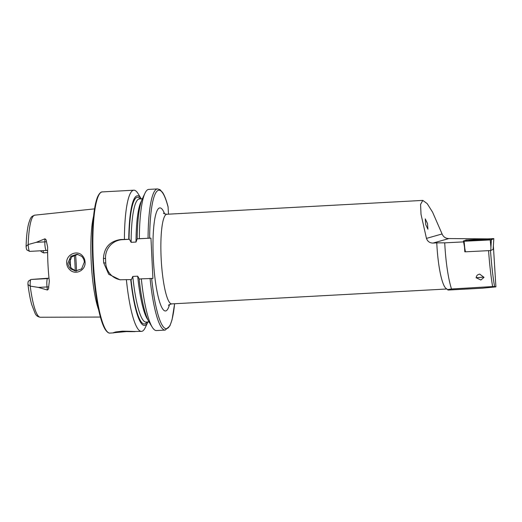 <?xml version="1.0" encoding="UTF-8"?>
<svg xmlns="http://www.w3.org/2000/svg" width="522" height="522" viewBox="0 0 522 522"><rect width="100%" height="100%" fill="white"/><g stroke="black" fill="none" stroke-linecap="round" stroke-linejoin="round"><path stroke-width="0.78" d="M82.137 255.447C83.911 257.229 84.89 259.434 85.06 262.07C85.889 270.292 75.586 275.609 69.778 269.75C67.893 267.949 66.862 265.724 66.679 263.088C65.896 254.84 76.799 249.607 82.137 255.447M84.296 262.142C84.316 260.217 83.455 258.292 81.706 256.361L77.139 254.24L70.855 256.263L67.938 263.055C67.775 264.641 68.695 266.579 70.698 268.869L75.39 270.983L81.582 268.934L84.296 262.142M425.717 224.604L427.916 229.217L427.472 223.481L425.273 218.868L425.717 224.604M464.006 240.981L463.347 240.923L464.508 240.727M126.337 331.594L113.137 332.795L115.701 331.966L122.272 331.163C136.418 331.353 140.725 331.809 126.337 331.594L141.488 331.372A70.692 12.724 -93.1 0 1 126.376 279.648L131.4 279.622L132.797 276.425L137.684 276.164L139.387 279.192M47.633 250.704L46.81 250.488A3.145 3.086 -83.9 0 0 46.321 250.475L29.682 251.376A6.336 1.142 -93.1 0 1 29.591 251.35A6.336 1.142 -93.1 0 1 28.227 244.929A6.336 1.142 -93.1 0 1 28.208 244.524L36.201 242.338L44.885 238.841C45.956 239.304 46.478 240.218 46.445 241.588L47.652 247.128A52.128 9.383 -93.1 0 0 47.965 264.132A52.128 9.383 -93.1 0 0 49.322 281.247L48.67 287.022A3.145 0.972 -6.5 0 0 47.032 286.943L47.385 290.023C48.402 289.423 48.833 288.425 48.67 287.022M43.169 250.788A38.152 6.864 -93.1 0 1 43.424 252.831L44.311 252.929A6.466 1.161 86.9 0 0 44.35 252.929A6.466 1.161 86.9 0 0 44.383 252.922M77.824 254.344L71.644 256.902L69.23 263.192L71.305 268.288L76.068 271.022M70.092 259.075A38.152 6.864 -93.1 0 1 70.509 265.528A38.152 6.864 -93.1 0 1 70.587 267.355M98.612 309.748A54.353 9.781 -93.1 0 1 91.206 261.724A54.353 9.781 -93.1 0 1 93.555 216.33M433.025 243.069C429.756 243.037 427.564 241.477 426.454 238.404L421.019 214.307L420.569 204.396L422.813 200.402L427.198 203.626L432.594 212.2L442.082 233.954C443.367 236.975 445.638 238.508 448.9 238.554L433.025 243.069L436.77 242.867A44.885 8.078 86.9 0 0 436.79 243.291A44.885 8.078 86.9 0 0 445.834 288.294L448.274 290.023A46.008 8.28 86.9 0 0 448.515 290.03L482.348 288.196L495.9 286.872L493.381 245.901M448.9 238.554L487.509 238.887M150.055 278.37A70.692 12.724 -93.1 0 0 165.167 330.093L156.443 330.563A70.692 12.724 -93.1 0 1 152.215 327.144A70.692 12.724 -93.1 0 1 141.331 278.839L152.92 278.461L150.943 238.13L137.182 238.802L136.02 242.058L131.126 242.325L129.423 239.298L120.752 239.52C109.933 241.138 104.172 247.408 103.46 258.344A70.692 12.724 86.9 0 0 103.565 260.582A70.692 12.724 86.9 0 0 103.682 262.82L108.726 274.272L119.943 279.779L126.376 279.648M124.406 239.324A70.692 12.724 -93.1 0 1 133.847 190.197A70.692 12.724 -93.1 0 1 138.069 193.623L141.26 198.843A64.93 11.686 -93.1 0 0 128.764 239.259M27.072 250.025A4.842 0.874 -93.1 0 1 27.007 250.005A4.842 0.874 -93.1 0 1 26.133 247.089L26.1 246.377L28.208 244.524M480.873 280.007L476.234 277.763C476.305 275.72 477.473 274.52 479.744 274.148L484.031 277.378L480.873 280.007M483.835 277.11L476.097 277.73M436.77 242.867L444.731 242.841A54.784 9.859 -93.1 0 0 451.504 288.986C447.85 289.449 446.773 289.795 448.274 290.023L483.202 288.131M463.647 241.888L444.731 242.841M465.389 251.545L464.815 251.832L464.436 246.253M464.815 251.832L465.441 251.8M490.484 250.462C491.574 265.254 492.944 277.28 494.588 286.545L495.9 286.872M494.588 286.545L492.618 286.571C490.895 276.295 489.551 264.315 488.572 250.632M451.504 288.986L492.618 286.571M47.633 278.578L31.059 279.472A6.336 1.142 86.9 0 0 31.02 279.472A6.336 1.142 86.9 0 0 30.902 279.511L28.475 281.13A4.842 0.874 86.9 0 0 27.934 283.87L27.966 284.542L30.224 286.115L38.406 287.413L47.385 290.023M40.925 250.912A39.639 7.132 -93.1 0 1 40.997 251.5L43.424 252.831L47.639 252.602M29.682 251.376L46.321 250.475A6.336 1.142 -93.1 0 1 44.866 244.028A6.336 1.142 -93.1 0 1 44.833 241.875L44.885 238.841M148.078 238.039A70.692 12.724 -93.1 0 1 157.52 188.918L159.947 189.61L162.681 192.592C164.613 195.652 166.407 200.376 168.071 206.764L168.482 214.17M139.354 238.508A70.692 12.724 -93.1 0 1 144.966 193.244A70.692 12.724 -93.1 0 1 148.796 189.388L157.52 188.918M137.182 238.802A64.93 11.686 -93.1 0 1 142.323 198.862L144.966 193.244M152.215 327.144L148.985 321.846A64.93 11.686 -93.1 0 1 139.159 279.133L141.331 278.839M137.469 238.835L150.943 238.13M141.488 331.372A70.692 12.724 -93.1 0 0 145.318 327.516L147.922 321.983A64.93 11.686 -93.1 0 1 130.735 279.59M129.423 239.298L122.292 239.683A17.95 17.65 -83.9 0 0 105.529 258.56L105.751 263.042A17.95 17.65 -83.9 0 0 120.726 279.844M30.902 279.511A6.336 1.142 86.9 0 0 30.237 286.082M480.873 239.461A8.528 0.339 -3.5 0 0 470.126 240.453A8.528 0.339 -3.5 0 0 476.397 240.394A8.528 0.339 -3.5 0 0 487.15 239.402A8.528 0.339 -3.5 0 0 480.873 239.461M468.404 240.772L484.664 240.029L487.483 239.774L488.866 239.083L472.606 239.826L469.787 240.081L468.397 240.779M491.352 239.839L490.745 250.54L465.441 251.819L463.451 241.262L491.352 239.839L493.825 238.593L465.924 240.016L463.451 241.255L464.795 248.498L464.11 241.255L490.236 239.937L493.779 238.6L467.04 239.918L465.963 240.016L463.497 241.255L464.123 241.249M490.745 250.54L493.14 249.34L493.819 238.6L493.375 245.94M467.823 241.066L466.844 240.459L467.04 239.918M466.779 241.118L467.157 241.099M481.277 239.898L475.986 240.231M477.852 240.205L484.377 239.552L472.606 240.277L477.852 240.205M475.385 240.25L474.87 240.211C473.917 240.153 473.859 240.179 474.687 240.296C473.859 240.179 473.917 240.153 474.87 240.211L474.87 240.257M478.981 239.715L474.133 240.237L482.857 239.702L478.981 239.715M46.445 241.588A3.145 1.142 1 0 1 44.833 241.875L36.201 242.338M75.546 254.625A44.885 8.078 -93.1 0 1 76.31 265.411A44.885 8.078 -93.1 0 1 76.519 271.022M74.307 255.056A44.207 7.96 -93.1 0 1 75.044 265.463A44.207 7.96 -93.1 0 1 75.246 270.827M93.314 261.137A70.692 12.724 -93.1 0 1 102.305 191.907C102.397 191.939 100.328 191.228 97.692 196.663C95.702 201.335 94.241 208.728 93.307 218.855C92.198 231.292 92.022 245.405 92.766 261.183C93.621 278.056 95.343 293.136 97.921 306.414C99.983 316.808 102.292 324.286 104.85 328.853C108.054 333.969 110.038 333.043 109.946 333.082A70.692 12.724 -93.1 0 1 93.314 261.137M92.779 261.176A70.02 12.6 -93.1 0 1 99.748 193.597M446.604 289.012L171.705 303.895A44.885 8.078 -93.1 0 1 161.148 258.214A44.885 8.078 -93.1 0 1 166.851 214.261C164.339 213.779 163.242 213.413 163.569 213.165M169.533 304.528A51.613 9.292 -93.1 0 1 160.176 303.582A51.613 9.292 -93.1 0 1 153.311 258.442A51.613 9.292 -93.1 0 1 164.626 213.863M28.188 244.492A51.123 9.2 -93.1 0 1 34.817 215.162L94.541 208.872M442.082 233.954L426.454 238.404M27.966 284.542C28.951 292.385 30.185 299.028 31.666 304.476L35.157 313.507C36.207 315.673 37.936 316.919 40.344 317.252A51.123 9.2 -93.1 0 1 30.224 286.115M149.657 237.993A69.341 12.482 -93.1 0 1 168.143 207.234M129.045 239.291A63.456 11.419 -93.1 0 1 140.294 198.895M174.596 303.739A69.341 12.482 -93.1 0 1 163.621 327.177A69.341 12.482 -93.1 0 1 151.634 278.324M147.896 319.81A61.655 11.099 -93.1 0 1 137.684 276.164M136.02 242.058A61.655 11.099 -93.1 0 1 141.462 201.003M131.126 242.325A61.655 11.099 -93.1 0 1 139.361 198.947L142.362 198.784M149.031 321.917L146.03 322.081A61.655 11.099 -93.1 0 1 132.797 276.425M146.963 322.035A63.456 11.419 -93.1 0 1 131.015 279.622M107.219 331.679A70.02 12.6 -93.1 0 1 92.779 261.183M120.752 239.52L122.292 239.683M103.46 258.344L105.529 258.56M103.682 262.82L105.751 263.042M47.698 278.572A6.336 1.142 86.9 0 0 47.665 278.572A6.336 1.142 86.9 0 0 47.032 286.943L38.406 287.413M490.908 247.18L490.223 239.937M493.016 238.985L493.153 238.606M466.844 240.459L465.963 240.016M490.549 239.918L488.866 239.083M488.018 240.048L487.483 239.774M171.705 303.895C169.258 304.639 168.208 305.122 168.56 305.337M422.813 200.402L166.851 214.261M133.847 190.197L102.305 191.907M40.344 317.252L100.394 317.056M26.1 246.377C26.374 236.981 27.19 229.517 28.54 223.977C30.778 216.65 31.327 216.493 34.817 215.162M165.167 330.093L169.904 325.878L172.045 319.797L174.629 303.732M113.881 332.866L109.946 333.082M27.007 250.005L29.591 251.35M31.02 279.472L48.996 278.154M488.873 239.069L490.602 239.911M484.377 239.552L484.84 239.781M472.606 240.277L472.188 240.551"/></g></svg>
